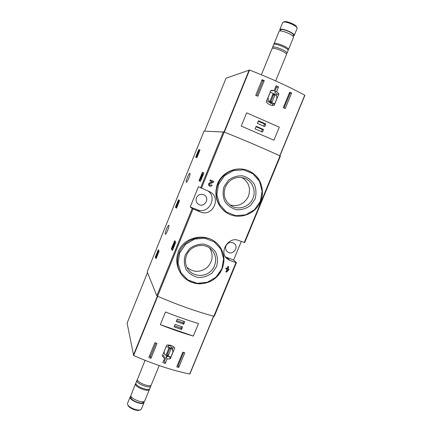 <?xml version="1.0" encoding="UTF-8"?>
<svg xmlns="http://www.w3.org/2000/svg" width="432" height="432" viewBox="0 0 432 432"><rect width="100%" height="100%" fill="white"/><g stroke="black" fill="none" stroke-linecap="round" stroke-linejoin="round"><path stroke-width="0.65" d="M200.621 181.067L200.399 181.408L199.012 180.733L202.403 172.373L203.834 172.946L203.753 173.351L200.621 181.067M197.095 157.27L196.895 157.594L195.68 157.248L195.755 156.897L198.742 149.672L199.994 149.931L197.095 157.27M190.231 206.987L192.224 208.559L199.994 211.815C212.485 217.69 222.075 197.597 209.531 191.641L198.45 186.721L190.231 206.987L197.338 209.785C208.327 214.709 217.885 197.694 207.916 190.912M192.224 208.559L156.827 295.769L147.193 271.831L204.028 131.107L224.219 132.068C244.949 140.368 263.547 148.311 280.017 155.909L280.346 156.125M186.268 182.239L186.289 182.25C187.164 182.86 190.928 173.464 189.875 173.308C189 172.719 185.279 181.937 186.268 182.239M165.283 234.166L165.364 234.225C166.261 234.765 169.852 225.364 168.788 225.277C167.945 224.759 164.527 233.437 165.283 234.166M156.217 258.385L156.044 258.649L155.299 257.18L158.29 249.75L159.079 251.143L156.217 258.385M176.639 207.873L176.456 208.17L175.473 207.257L175.559 206.879L178.502 199.757L179.518 200.578L179.431 200.961L176.639 207.873M172.6 250.155L172.395 250.452L171.364 248.929L171.461 248.486L174.701 240.678L175.781 242.109L172.6 250.155L171.914 249.134L173.443 245.165M245.581 169.744C234.76 166.628 221.729 172.881 217.469 183.827C213.797 195.291 216.518 204.725 225.644 212.117M212.414 181.769L209.617 182.812C208.17 183.843 208.138 184.928 209.52 186.073L209.633 186.127C208.251 184.988 208.283 183.897 209.731 182.866L209.617 182.812M210.168 179.95L213.678 181.386L210.168 179.95L209.855 180.716L212.533 181.818L209.731 182.866M211.324 184.907L212.117 185.231L211.21 184.853L210.006 185.387C209.266 184.783 209.277 184.199 210.055 183.643L213.246 182.45L213.678 181.386M227.907 269.563L227.426 270.059M227.243 270.248L225.758 271.777L226.573 272.133L228.782 269.849L229.09 269.109L227.972 268.736L228.76 266.825L227.945 266.468L227.156 268.38L226.033 268.002L225.725 268.747L226.978 269.255L226.654 270.049L227.335 270.275L227.664 269.482L228.101 269.627L225.887 271.906M226.822 269.201L226.654 270.049M228.76 266.825L227.945 266.468M229.09 269.109L228.004 268.661M178.4 251.581C175.689 258.968 176.353 266.047 180.403 272.813L180.803 273.451C176.926 266.906 176.369 259.956 179.134 252.601C184.658 237.616 205.81 232.47 216.772 243.216C226.768 252.137 226.022 269.341 215.411 278.116C204.989 287.113 187.861 284.926 180.803 273.451C183.33 277.198 186.64 280.039 190.723 281.977C196.452 283.948 201.269 285.293 211.529 280.827C220.271 275.562 224.926 265.858 223.798 256.419C222.674 250.954 220.331 246.553 216.772 243.216L216.583 243.049C205.556 232.481 183.967 236.704 178.4 251.581M156.827 295.769L157.567 296.244C177.73 304.922 196.49 311.591 213.845 316.246L214.277 316.192M244.658 242.59L238.388 240.413C228.933 236.174 218.678 251.759 226.876 258.649L230.067 260.604L236.412 262.672L233.609 260.069L241.283 241.461M228.074 266.598L227.286 268.51L226.033 268.002M212.117 185.231C211.545 186.235 210.719 186.538 209.633 186.127M210.281 179.998L209.968 180.77M226.157 268.132L225.85 268.877M224.073 186.538L228.469 180.193C232.713 177.034 237.411 175.586 242.573 175.846C247.525 177.223 251.451 180.047 254.345 184.318C256.273 189.13 256.489 194.054 254.988 199.103L250.646 205.362C246.467 208.499 241.817 209.968 236.693 209.763C231.741 208.456 227.788 205.681 224.834 201.436C222.836 196.614 222.583 191.646 224.073 186.538M225.31 187.024C229.403 179.075 235.656 176.067 244.08 178.006C252.223 180.603 256.435 190.647 252.833 198.623C249.377 206.669 239.15 210.357 231.736 206.161C224.861 201.571 222.723 195.194 225.31 187.024M241.844 177.46C248.886 182.061 251.035 188.455 248.297 196.641C244.118 204.19 237.962 206.944 229.829 204.898M185.236 254.961L189.61 248.654C193.855 245.473 198.58 243.956 203.78 244.107C208.78 245.36 212.76 248.049 215.714 252.18C217.696 256.862 217.955 261.695 216.491 266.674L212.166 272.905C207.986 276.064 203.31 277.598 198.148 277.495C193.153 276.313 189.146 273.672 186.127 269.563C184.075 264.875 183.778 260.005 185.236 254.961M186.597 255.226C190.264 245.246 204.541 242.098 211.507 249.62C217.512 255.523 216.81 266.263 210.119 271.798C203.531 277.457 192.823 276.307 188.055 269.336C185.204 264.967 184.718 260.264 186.597 255.226M209.655 248.06C213.716 255.209 212.76 261.792 206.782 267.808C199.832 272.678 193.185 272.489 186.84 267.23M225.407 256.835L233.609 260.069M225.979 245.765C228.053 242.293 230.774 241.515 234.155 243.443C239.598 247.498 232.114 256.322 227.232 251.597C225.601 249.966 225.185 248.022 225.979 245.765M196.463 197.71C198.272 194.459 200.858 193.552 204.206 194.989C210.481 198.412 203.99 208.462 198.299 204.152C196.209 202.462 195.599 200.313 196.463 197.71M156.26 258.277L155.795 257.364L156.184 256.246M156.487 255.496L156.843 254.621M158.004 251.737L158.593 250.279M156.859 256.797L156.379 256.619L157.874 252.38L157.75 253.201L158.371 253.049M157.712 254.691L157.324 254.545M157.324 254.151L157.826 254.335L157.345 254.189M158.242 253.379L157.75 253.201M157.626 254.264L157.934 253.265M156.708 255.577L156.384 255.458L156.589 255.847L158.144 251.656L158.69 252.272M158.144 251.656L157.982 252.909M156.384 255.458L156.379 256.619M196.166 157.388L196.857 155.601M198.596 151.297L199.238 149.877L200 150.034M198.142 154.683L197.624 154.483L197.17 155.223L197.208 154.807L198.58 151.751L198.401 152.55L198.92 152.744M197.872 154.57L198.223 154.024L197.721 153.819M198.04 153.155L198.536 153.36L198.223 154.024M198.261 154.035L197.764 153.83M198.477 153.338L198.644 152.653M198.914 152.761L198.401 152.55M197.743 154.516L196.895 155.898L197.683 153.441L198.86 151.076L199.39 151.589M198.86 151.076L198.526 152.582M197.662 155.871L196.895 155.898M176.575 208.013L176.056 207.074L178.108 201.992M178.384 201.317L178.897 200.075M177.503 205.724L177.115 206.442L176.618 206.242L178.637 201.539L178.362 201.307L176.618 206.242M177.574 205.556L177.093 205.367M177.962 204.601L177.482 204.412M178.762 202.365L177.876 204.568M178.848 202.397L178.367 202.208M178.362 201.307L178.637 201.539M200.443 181.386L199.557 180.954L200.399 178.686M201.209 176.688L202.009 174.706M202.311 173.961L202.948 172.595L203.839 172.951M201.188 177.86L201.814 178.119L201.188 177.86L200.686 178.643L202.84 174.182L202.246 173.934L201.944 174.679L202.392 174.868L201.296 176.542C200.572 177.887 200.264 178.832 200.389 179.388L201.323 177.925M201.42 177.957L201.722 177.347L201.172 177.125M202.786 175.727L201.722 177.347M202.91 175.414L202.424 175.214M202.246 173.934L202.84 174.182M201.425 179.086L200.934 179.609L200.389 179.388M173.756 244.388L175.068 241.159M174.058 246.553L173.151 248.308L172.6 248.103L174.134 244.971L174.625 242.703L173.394 245.095L173.345 246.262L173.729 245.565L172.6 248.103M174.328 245.894L173.837 245.711M174.625 245.16L174.134 244.971M174.625 242.703L175.284 243.054L174.641 245.117M174.517 244.944L173.961 244.739M175.284 243.054L174.733 242.843M165.256 363.409L167.038 359.051L170.311 358.792L174.787 347.873C172.676 345.665 169.992 344.758 166.736 345.152L162.259 356.103L164.603 358.241L162.821 362.599L165.256 363.409L164.468 360.963L166.234 356.654L169.247 356.492M147.501 272.603L127.1 323.114L133.65 355.509C153.463 364.241 172.147 370.413 189.697 374.026L213.716 316.213M150.952 358.333L148.84 357.518L154.894 342.662L157.01 343.483L150.952 358.333L150.46 356.503L155.936 343.067M184.793 352.76L178.756 367.438L176.769 366.892L182.806 352.193L184.793 352.76M160.321 324.68C171.774 329.238 182.779 333.034 193.347 336.08L160.321 324.68L165.499 311.969C176.963 316.537 187.969 320.393 198.509 323.541L193.347 336.08M128.093 405.502L128.153 405.621C129.238 408.116 136.544 411.172 139.25 410.265L139.649 410.119M130.167 396.884L127.548 403.321L127.683 404.66C128.909 407.473 137.182 410.935 140.238 409.909L141.437 408.991M130.945 396.144L130.21 396.787L130.129 397.44C130.27 400.826 143.111 405.551 144.061 402.575L144.029 401.501M131.193 396.614L130.918 397.688C131.058 400.696 142.441 404.881 143.289 402.241L143.327 402.143M135.518 383.751L130.826 395.734C130.977 399.098 143.818 403.823 144.758 400.869L144.806 400.761M135.826 383.324L135.491 384.275C135.707 387.499 148.554 392.251 149.434 389.448L149.521 388.924M136.895 380.376L135.837 383.422C136.058 386.629 148.905 391.387 149.78 388.595L149.823 388.492M137.387 379.825L136.868 380.894C137.101 384.07 149.947 388.838 150.811 386.073L150.849 385.333M145.06 360.331L137.354 379.696C137.597 382.855 150.444 387.623 151.303 384.88L151.346 384.777M164.603 358.241L163.82 355.849L162.68 355.061M163.609 360.677L164.468 360.963M167.038 359.051L166.234 356.654M170.311 358.792L169.538 356.589M172.406 349.288L173.47 346.691M166.18 346.518L164.122 351.734L164.317 353.365C164.986 355.082 166.282 356.006 168.194 356.141L170.894 357.043L172.984 351.95L171.898 347.927C171.207 346.318 169.943 345.449 168.118 345.319L167.389 345.076M172.741 350.168C172.039 348.543 170.77 347.668 168.923 347.544L166.212 346.626M168.118 345.319L168.923 347.544M168.896 348.165L166.163 354.829L168.226 355.52L170.953 348.862L168.896 348.165M166.741 353.419L167.594 353.705L168.226 355.52M167.594 353.705L169.744 348.451M149.396 356.152L150.46 356.503M177.368 365.434L178.097 365.683L178.756 367.438M178.097 365.683L183.557 352.409M177.304 319.086L176.278 321.597L183.74 324.2L184.766 321.694L177.304 319.086M175.138 324.389L174.112 326.894L181.575 329.481L182.601 326.981L175.138 324.389M174.533 325.868L180.938 328.088L181.575 329.481M180.938 328.088L181.543 326.614M176.683 320.609L183.087 322.839L183.74 324.2M183.087 322.839L183.708 321.322M276.658 91.465L278.543 86.859L276.145 85.768L274.255 90.38L270.95 90.364L266.225 101.909C268.342 104.501 270.988 105.683 274.174 105.451L278.888 93.949L276.658 91.465L274.66 91.843L276.529 87.286L275.681 86.902M279.893 155.855L304.76 95.191C288.733 86.519 270.324 78.138 249.545 70.043L226.028 78.214L204.649 131.128M289.699 92.124L291.589 93.053L285.223 108.54L283.322 107.633L289.699 92.124M255.712 95.359L262.105 79.672L264.254 80.579L257.861 96.255L255.712 95.359M279.304 127.159L246.64 112.838L279.304 127.159L273.926 140.222L241.24 126.085L246.64 112.838M296.617 26.887L296.519 26.665C295.591 24.462 286.2 20.698 284.24 21.74L282.636 22.642L279.79 29.624M297.086 28.534L296.995 27.767C295.958 25.288 285.32 21.022 283.111 22.199M293.058 36.056L294.23 35.505C295.369 33.242 280.136 27.13 279.758 29.7L280.244 30.834M293.387 35.257L293.414 35.186C294.424 33.178 280.908 27.751 280.573 30.029L280.179 31.001M293.447 37.422L293.479 37.341C294.608 35.111 279.38 28.998 279.013 31.536L274.034 43.756M287.966 50.009L288.457 49.626C289.505 47.585 274.293 41.477 274.007 43.821L274.115 44.361M288.052 50.614L288.079 50.544C289.121 48.519 273.915 42.406 273.634 44.734L272.56 47.374M286.097 53.676L286.978 53.244C288.004 51.257 272.797 45.149 272.533 47.434L272.889 48.292M286.421 54.594L286.454 54.524C287.469 52.558 272.268 46.451 272.014 48.719L261.392 74.779M278.543 86.859L276.529 87.286M274.255 90.38L272.284 90.769L270.864 90.574M278.888 93.949L276.901 94.295L274.66 91.843M272.333 105.446L272.884 104.09M276.323 95.693L276.901 94.295M266.76 100.607L270.135 102.929L272.77 104.107L274.687 103.864L276.885 98.501C276.907 95.666 275.594 93.965 272.954 93.398L270.286 92.194L268.083 97.578C268.067 100.424 269.384 102.119 272.025 102.676L274.687 103.864M270.135 102.929L272.025 102.676M272.068 102.006L274.941 94.986L272.911 94.073L270.038 101.099L272.068 102.006M270.875 101.471L273.424 95.251L274.941 94.986M273.424 95.251L272.587 94.873M284.04 107.973L290.066 93.312L291.589 93.053M290.066 93.312L289.343 92.983M256.775 95.801L262.829 80.957L261.781 80.482M262.829 80.957L264.254 80.579M262.483 132.095L263.552 129.487L256.165 126.274L255.096 128.893L262.483 132.095M264.74 126.592L265.81 123.984L258.428 120.755L257.353 123.368L264.74 126.592M263.693 126.133L264.568 124.006L265.81 123.984M264.568 124.006L258.228 121.235M261.436 131.641L262.327 129.47L263.552 129.487M262.327 129.47L255.987 126.716M223.382 131.792L200.61 187.898M193.012 208.931L157.567 296.244M235.991 262.586L213.845 316.246M280.017 155.909L244.274 242.519M224.219 132.068L201.409 188.244M218.009 184.064C222.259 173.097 234.986 166.628 245.851 169.814C259.054 173.286 266.177 189.281 260.426 201.938C254.945 214.72 238.399 220.25 226.94 212.971C217.625 207.392 213.575 194.503 218.009 184.064M218.581 184.302L224.527 175.721L233.48 170.564L243.61 169.868L252.893 173.723L259.486 181.332L262.127 191.16L260.334 201.274L254.475 209.709L245.689 214.844L235.667 215.665L226.368 211.972L219.634 204.455L216.837 194.573L218.581 184.302M179.68 252.882L185.598 244.345L194.573 239.107L204.773 238.221L214.159 241.823L220.865 249.151L223.609 258.741L221.891 268.699L216.065 277.096L207.252 282.307L197.165 283.306L187.763 279.871L180.916 272.63L178.016 262.991L179.68 252.882M230.067 260.604L226.757 257.467M199.994 211.815L197.338 209.785M155.795 257.364L155.299 257.18M155.893 256.964L155.396 256.781M158.533 250.171L158.128 250.02M196.252 157.102L195.755 156.897M199.039 150.201L198.547 149.996M199.238 149.877L198.742 149.672M175.97 207.452L175.473 207.257M176.056 207.074L175.559 206.879M178.816 200.243L178.319 200.048M199.557 180.954L199.012 180.733M199.643 180.549L199.098 180.328M202.727 172.94L202.181 172.714M202.948 172.595L202.403 172.373M171.914 249.134L171.364 248.929M172.012 248.692L171.461 248.486M175.052 241.191L174.506 240.98M213.57 316.175L189.697 374.026M157.685 296.298L133.65 355.509M157.372 296.158L133.364 355.293M224.343 132.116L249.545 70.043M279.752 155.79L304.76 95.191M224.014 131.987L249.194 69.962M236.412 262.672L214.294 316.267M280.39 156.119L244.685 242.627M226.741 212.846L226.94 212.971C238.459 220.293 255.091 214.672 260.507 201.803C263.558 194.859 262.872 184.496 257.65 177.703C254.491 173.912 250.555 171.283 245.851 169.814L245.619 169.749M213.732 316.219L189.886 374.004M139.25 410.265L140.238 409.909M128.153 405.621L127.683 404.66M141.388 409.109L144.061 402.575M143.289 402.241L143.527 401.657M144.758 400.869L149.434 389.448M149.78 388.595L150.811 386.073M151.303 384.88L159.197 365.58M163.895 352.102L164.317 353.365M279.909 155.86L304.9 95.305M296.519 26.665L296.995 27.767M297.119 28.447L294.23 35.505M293.414 35.186L292.993 36.223M293.479 37.341L288.457 49.626M288.079 50.544L286.978 53.244M286.454 54.524L275.654 80.914"/></g></svg>
